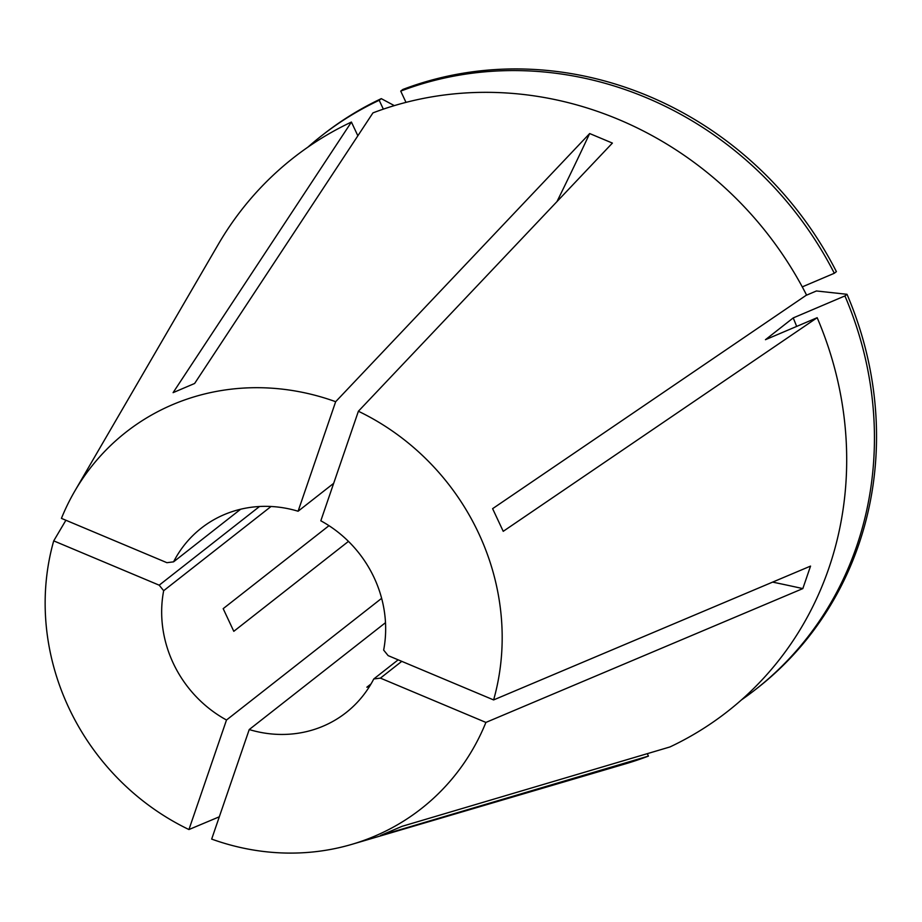 <?xml version="1.0" encoding="UTF-8"?>
<svg xmlns="http://www.w3.org/2000/svg" width="922" height="922" viewBox="0 0 922 922"><rect width="100%" height="100%" fill="white"/><g stroke="black" fill="none" stroke-linecap="round" stroke-linejoin="round"><path stroke-width="1.38" d="M333.66 483.347L298.094 511.237A117.255 108.635 -128.1 0 0 201.307 528.133A117.255 108.635 -128.1 0 0 173.567 561.844L240.642 509.232M772.624 582.116A837.522 270.088 -161.1 0 1 802.832 588.593L810.553 566.096L493.616 699.925L388.139 655.623L383.656 650.102A117.255 108.635 -128.1 0 0 374.113 577.668A117.255 108.635 -128.1 0 0 320.821 520.792L358.393 411.247L612.392 143.083L589.665 133.54L335.666 401.704A239.247 221.672 -128.1 0 0 74.774 491.126A239.247 221.672 -128.1 0 0 61.428 518.371L166.905 562.685L173.567 561.844M493.616 699.925A239.247 221.672 -128.1 0 0 478.622 533.204A239.247 221.672 -128.1 0 0 358.393 411.247M385.5 622.673L249.228 729.556L211.668 839.089A239.247 221.672 -128.1 0 0 351.824 844.356L625.6 763.796A351.778 325.927 -128.1 0 0 648.431 756.098L380.544 835.482L402.061 826.331L669.96 746.947A351.778 325.927 -128.1 0 0 817.169 317.698L503.228 531.326L492.613 508.667L806.554 295.04A351.778 325.927 -128.1 0 0 372.949 112.887L194.623 383.483L173.094 392.645L351.42 122.05A351.778 325.927 -128.1 0 0 218.249 244.422L74.774 491.126M65.9 520.25L53.718 540.868A239.247 221.672 -128.1 0 0 68.712 707.589A239.247 221.672 -128.1 0 0 188.941 829.546L226.501 720.013L381.639 598.332M249.228 729.556A117.255 108.635 -128.1 0 0 346.027 712.66A117.255 108.635 -128.1 0 0 373.767 678.961L398.154 659.829M53.718 540.868L159.195 585.182L163.667 590.702A117.255 108.635 -128.1 0 0 226.501 720.013M163.667 590.702L271.033 506.489M328.993 525.678L223.182 608.658L233.796 631.316L348.458 541.387M371.047 683.917L366.852 687.213L369.526 686.429M802.832 588.593L485.906 722.422L380.417 678.119L401.785 661.351M351.824 844.356A239.247 221.672 -128.1 0 0 485.906 722.422M219.321 816.788L188.941 829.546M373.767 678.961L380.417 678.119M298.094 511.237L335.666 401.704M647.29 753.666L648.431 756.098M817.169 317.698L765.456 339.699L793.22 317.917L844.921 295.927L847.007 294.291L816.408 290.972L806.07 295.374M357.851 135.776L351.42 122.05M796.654 326.423A291.456 270.042 -128.1 0 0 793.22 317.917M741.415 699.925A351.766 325.915 -128.1 0 0 755.544 689.495A351.766 325.915 -128.1 0 0 844.921 295.927M394.328 105.627L381.282 98.642L379.196 100.279A351.766 325.915 -128.1 0 0 321.375 135.926A351.766 325.915 -128.1 0 0 307.879 147.163M379.196 100.279L383.345 109.13M755.544 689.495L757.63 687.87A351.766 325.915 -128.1 0 0 847.007 294.291M381.282 98.642A351.766 325.915 -128.1 0 0 323.461 134.301L321.375 135.926M802.267 286.892L834.306 273.269A351.766 325.915 -128.1 0 0 400.724 91.117L405.991 102.377M834.306 273.269L836.392 271.633A351.766 325.915 -128.1 0 0 402.799 89.48L400.724 91.117M159.195 585.182L259.497 506.512M556.969 201.595A837.522 162.284 112.8 0 0 589.665 133.54"/></g></svg>
